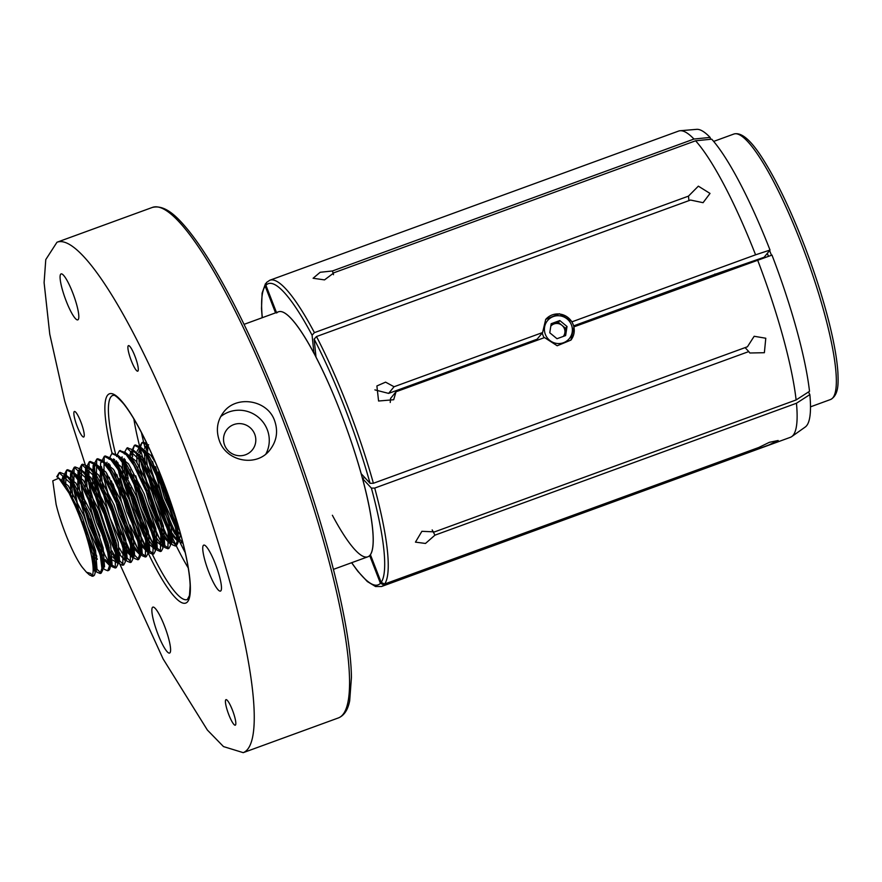 <?xml version="1.0" encoding="UTF-8"?>
<svg xmlns="http://www.w3.org/2000/svg" width="882" height="882" viewBox="0 0 882 882"><rect width="100%" height="100%" fill="white"/><g stroke="black" fill="none" stroke-linecap="round" stroke-linejoin="round"><path stroke-width="1.32" d="M219.42 440.802C215.693 430.24 217.126 420.626 223.741 411.982C236.464 394.916 267.533 399.8 274.6 420.67C278.293 431.287 276.75 441.033 269.947 449.897C256.827 467.46 226.431 461.672 219.42 440.802M77.219 426.491A13.583 2.503 70 0 1 74.397 411.497A13.583 2.503 70 0 1 81.409 423.404A13.583 2.503 70 0 1 83.713 437.02A13.583 2.503 70 0 1 77.219 426.491M131.264 360.628A13.583 2.503 70 0 1 128.441 345.634A13.583 2.503 70 0 1 135.453 357.53A13.583 2.503 70 0 1 137.757 371.157A13.583 2.503 70 0 1 131.264 360.628M228.791 714.663A13.583 2.503 70 0 1 225.968 699.669A13.583 2.503 70 0 1 232.98 711.565A13.583 2.503 70 0 1 235.285 725.18A13.583 2.503 70 0 1 228.791 714.663M208.802 572.131A24.453 4.509 70 0 1 203.72 545.131A24.453 4.509 70 0 1 216.344 566.553A24.453 4.509 70 0 1 220.478 591.072A24.453 4.509 70 0 1 208.802 572.131M157.922 634.114A24.453 4.509 70 0 1 152.851 607.125A24.453 4.509 70 0 1 165.463 628.546A24.453 4.509 70 0 1 169.609 653.055A24.453 4.509 70 0 1 157.922 634.114M66.139 300.916A24.453 4.509 70 0 1 61.067 273.916A24.453 4.509 70 0 1 73.68 295.338A24.453 4.509 70 0 1 77.825 319.857A24.453 4.509 70 0 1 66.139 300.916M133.866 418.928A108.662 20.043 -110 0 0 140.084 447.957M140.139 454.01L140.172 448.221A108.662 20.043 -110 0 0 188.252 567.964M141.44 432.588A104.594 19.294 -110 0 0 144.979 447.549M146.291 452.521A104.594 19.294 -110 0 0 185.242 552.628M715.368 275.239A122.609 22.623 -110 0 0 714.894 274.015A122.609 22.623 -110 0 1 714.993 274.291L573.62 325.877M583.057 322.437L583.586 323.33M531.107 342.481L530.898 341.466M333.451 569.353L367.871 556.785A130.404 24.057 -110 0 0 369.029 556.167A130.404 24.057 -110 0 0 340.794 412.809A130.404 24.057 -110 0 0 279.748 311.522A130.404 24.057 -110 0 0 278.469 311.787L244.049 324.356M265.912 453.932A29.889 29.194 39.4 0 0 267.257 429.622A29.889 29.194 39.4 0 0 220.621 416.69M254.722 434.198A16.295 15.931 39.4 0 0 227.071 429.347A16.295 15.931 39.4 0 0 229.563 451.992A16.295 15.931 39.4 0 0 254.722 434.198M68.994 493.005A54.331 10.022 -110 0 1 91.882 576.189L90.824 573.465L86.502 572.253L82.544 567.622C74.044 556.774 61.31 526.345 56.106 504.328L52.777 480.833L58.774 478.187L68.994 493.005L80.317 516.643L92.919 554.535L95.179 572.914L94.385 575.273L93.106 575.99M57.551 477.228L59.083 473.16L60.108 472.443L65.279 474.538L70.935 481.241L87.836 513.897L100.449 551.79L102.709 570.169L101.132 573.157L92.985 565.439M65.411 486.798L66.602 470.415L67.638 469.698L72.809 471.793L78.454 478.496L95.366 511.152L107.968 549.045L110.228 567.424L109.445 569.783L108.155 570.5M103.161 566.509L101.717 564.524M96.833 556.344L82.346 521.67M77.803 506.863L73.713 489.091L74.132 467.669L75.157 466.953L80.328 469.048L85.984 475.751L102.885 508.407L115.498 546.3L117.758 564.678L116.181 567.655L111.441 564.689M110.691 563.763L109.247 561.779M104.363 553.598L89.865 518.925M85.334 504.118L81.243 486.346L81.651 464.924L82.688 464.208L87.858 466.302L93.503 473.006L110.415 505.662L123.017 543.555L125.277 561.933L123.712 564.91L114.517 555.517L111.882 550.853M108.188 543.411L99.49 522.177L88.773 483.601L89.181 462.179L90.218 461.462L95.377 463.557L101.033 470.26L117.934 502.916L130.547 540.809L132.807 559.188L131.231 562.165L122.036 552.771L119.412 548.108M115.707 540.666L107.02 519.432L96.292 480.855L96.7 459.434L97.737 458.717L102.907 460.801L108.563 467.515L125.465 500.171L138.066 538.064L140.326 556.443L138.761 559.42L129.566 550.026L114.539 516.687L103.822 478.11L104.23 456.689L105.267 455.972L110.426 458.056L116.082 464.77L132.984 497.415L145.596 535.319L147.856 553.698L146.28 556.674L140.844 552.849M140.425 552.308L137.085 547.281L122.069 513.941L113.128 484.042M110.945 472.995L110.041 464.99M112.334 453.447L117.956 455.31L123.612 462.025L140.514 494.67L153.115 532.563L155.375 550.952L153.799 553.929L148.374 550.103M147.956 549.563L144.615 544.536L129.588 511.196L118.872 472.62L117.571 462.245M119.864 450.691L125.487 452.565L131.131 459.279L148.033 491.924L160.645 529.817L162.905 548.207L161.329 551.184L155.894 547.358M155.475 546.818L152.145 541.791L137.118 508.451L130.481 487.647M128.177 478.551L125.09 459.5M127.383 447.946L133.006 449.82L138.661 456.534L155.563 489.179L168.164 527.072L170.424 545.462L168.859 548.439L163.424 544.613M163.005 544.073L159.664 539.045L144.637 505.706L135.696 475.806M133.524 464.759L132.895 460.062M132.62 456.755L132.653 450.967M132.686 450.658L134.329 445.708L135.365 444.98L140.536 447.075L146.18 453.789L163.093 486.434L175.694 524.327L177.955 542.717L176.378 545.693L167.194 536.3L152.167 502.961L141.44 464.384L140.425 457.317M140.205 447.913L141.848 442.951L142.884 442.235L146.787 443.315M182.938 542.981L174.713 533.555L168.385 521.438M162.586 507.889L159.686 500.215L148.97 461.639L147.944 454.572M147.669 451.264L147.724 445.267M176.433 519.796L167.216 497.47L160.579 476.655M91.882 576.189L93.448 575.615L92.665 576.244L89.567 574.987L86.502 572.253M56.746 476.776L59.171 472.785L71.96 484.538L89.148 519.84L100.361 556.013L101.915 568.394L100.184 573.498L97.086 572.242L93.139 567.457M64.21 484.924L64.11 474.957L66.701 470.04L72.941 473.16L80.582 483.534L96.601 516.896L107.78 552.771L109.434 565.968L107.714 570.753L104.616 569.496L102.974 567.788M97.34 559.32L85.653 533.775M79.887 517.381L71.629 472.212L74.22 467.295L87.153 479.268L104.153 514.206L115.52 551.074L115.244 568.008L112.146 566.74L110.504 565.031M110.173 564.645L97.34 541.206L85.532 508.495M83.073 499.455L79.159 469.467L81.75 464.549L94.76 476.655L111.595 511.262L123.072 548.439L122.763 565.263L119.665 563.995L112.389 553.83M109.269 547.942L91.122 498.76L86.69 466.721L89.28 461.804L95.741 465.156L102.544 474.318L119.676 509.961L130.558 545.495L130.293 562.507L127.184 561.25L125.608 559.618M116.788 545.197L108.982 527.458M103.977 513.765L95.862 483.92L94.209 463.976L96.799 459.059L103.238 462.377L110.063 471.561L126.799 506.158L137.945 542.088L139.532 555.021L137.812 559.761L134.714 558.504L133.138 556.873M132.84 556.509L124.318 542.452M120.713 534.779L116.512 524.746M111.507 511.031L101.518 466.688M101.739 461.231L104.33 456.314L111 459.875L117.725 469.037L134.494 503.865L145.75 540.71L145.343 557.016L142.245 555.759L140.668 554.128M140.359 553.764L124.836 524.007L111.408 480.899M109.655 470.922L109.037 463.943M109.258 458.486L111.849 453.568L117.549 456.148L125.112 466.071L141.572 499.984L153.391 538.571L152.862 554.271L149.764 553.014L148.187 551.382M147.889 551.018L127.482 508.241L116.567 461.198M116.821 455.487L119.379 450.812L125.795 454.131L133.755 465.156L150.183 500.006L160.822 535.374L160.392 551.526L157.294 550.269L155.717 548.626M155.408 548.273L141.263 521.857L128.221 482.983M126.468 475.409L124.086 458.453M124.351 452.742L126.898 448.067L139.951 460.25L156.82 494.978L168.175 531.747L167.911 548.78L164.813 547.524L150.723 523.599L135.74 480.227M131.727 451.011L134.428 445.322L140.734 448.519L148.275 458.783L164.405 492.388L175.485 527.943L177.161 541.195L175.441 546.035L172.343 544.778L161.946 528.726M158.33 521.042L139.312 455.917M137.129 451.253L141.947 442.577L147.691 445.212M183.015 543.268L179.862 542.033L159.885 503.633L146.842 453.172M146.666 450.217L146.886 444.76L146.203 449.445L147.779 445.388L145.795 446.193L144.648 448.508M178.142 525.485L158.319 472.002M93.448 575.615L92.577 574.899M58.333 477.79L68.344 485.85L83.955 515.827L95.609 550.611L97.042 569.64L96.325 570.213L93.205 568.758M63.206 483.435L63.438 479.654L65.863 475.045L75.863 483.104L91.474 513.081L103.139 547.865L104.561 566.894L101.915 568.173M102.775 567.435L101.893 566.983M95.19 558.317L89.578 547.424M74.463 504.328L74.077 502.74M72.765 496.875L70.957 476.908L72.423 472.961L73.382 472.3L83.393 480.359L99.004 510.336L110.658 545.12L112.091 564.149L109.489 565.406L101.121 556.751L87.384 526.091L77.616 490.613L78.068 470.9L79.027 470.238L83.867 472.201L89.038 478.298L104.649 508.275L116.303 543.058L118.431 559.993L117.019 562.661L112.918 560.169M110.305 564.689L105.234 559.552M102.709 555.572L89.269 525.396L79.49 489.929L78.487 474.163L80.912 469.555L90.912 477.614L106.524 507.591L118.188 542.375L119.61 561.404L118.905 561.966L116.126 560.842L112.764 556.807M110.239 552.827L96.799 522.651L87.02 487.184L86.006 471.418L88.432 466.81L98.442 474.869L114.054 504.835L125.707 539.63L127.14 558.659L126.424 559.221L123.656 558.097L127.195 561.25M120.283 554.061L113.271 541.57M97.924 499.532L94.539 484.438L93.536 468.673L95.962 464.053L105.961 472.124L121.573 502.09L133.237 536.884L134.659 555.903L133.182 556.531M132.873 556.454L131.175 555.351L125.575 547.821L120.801 538.825M105.454 496.775L102.069 481.693L101.022 466.214M102.676 461.815L103.481 461.308L113.491 469.378L129.103 499.344L140.756 534.139L142.189 553.157L140.712 553.786M140.403 553.709L138.706 552.606L133.094 545.076L119.368 514.415L109.324 477.294M108.409 469.003L108.541 463.469M110.206 459.07L111.011 458.563L121.01 466.633L136.622 496.599L148.286 531.394L149.708 550.412L148.231 551.041M147.922 550.952L146.225 549.861L140.624 542.331L126.898 511.67L116.843 474.549M115.928 466.258L116.071 460.724M117.725 456.325L118.53 455.818L128.54 463.888L144.152 493.854L155.805 528.649L157.239 547.667L155.761 548.295M155.453 548.207L153.755 547.116L148.143 539.586L134.417 508.925L124.638 473.447L123.414 460.415M125.255 453.58L126.06 453.072L136.071 461.143L151.671 491.109L163.335 525.904L164.758 544.922L164.052 545.495L161.274 544.37L155.386 536.355M152.983 532.011L141.947 506.18L132.973 474.913M130.977 460.768L130.944 457.67M131.12 455.233L132.62 450.989L133.579 450.327L143.59 458.386L159.201 488.363L170.854 523.158L172.288 542.176L171.571 542.75L168.804 541.625L162.905 533.61M160.513 529.266L149.466 503.435L139.698 467.956L138.463 454.925M138.639 452.488L140.249 448.144M166.555 490.524L149.234 456.336L144.064 450.228L139.224 448.265L141.109 447.582L151.12 455.641L155.475 462.521M180.623 534.216L179.101 540.005L176.323 538.88L170.722 531.35L156.996 500.689L147.217 465.211L145.993 452.179M179.719 530.964L164.515 497.944L155.541 466.677M154.471 460.823L154.317 459.82M60.02 479.422L66.459 486.533L82.07 516.51L93.724 551.294L95.851 568.228L95.157 570.323L93.205 570.797M61.464 481.098L63.019 476.39L63.978 475.729L68.818 477.691L73.989 483.788L89.6 513.765L101.254 548.549L103.381 565.483L101.97 568.151M95.829 562.992L91.485 555.759M70.604 496.136L70.538 473.645L71.508 472.984L76.348 474.946L81.508 481.043L97.119 511.02L108.773 545.804L110.9 562.738L109.489 565.406M110.878 557.501L107.703 552.386M99.864 536.08L94.914 523.346L85.135 487.867L85.587 468.155L86.557 467.493L91.397 469.456L96.557 475.552L112.168 505.529L123.822 540.313L125.95 557.248L125.255 559.342L124.538 559.916L115.222 549.64M107.395 533.323L102.444 520.601L92.665 485.122L93.117 465.409L94.076 464.748L98.916 466.71L104.087 472.807L119.698 502.784L131.352 537.568L133.48 554.502L132.068 557.17L123.689 548.505L109.963 517.855L100.184 482.377L100.636 462.664L103.481 461.308M102.742 461.881L106.446 463.954L111.606 470.062L127.217 500.039L138.882 534.823L141.01 551.746L140.304 553.852L139.599 554.425L131.22 545.76L117.493 515.099L113.976 504.669M108.883 485.596L106.81 473.358M106.49 466.291L107.031 462.245M110.272 459.136L113.965 461.209L119.136 467.317L134.748 497.294L146.401 532.078L148.529 549.001L147.118 551.68L138.739 543.014L129.963 525.088M121.507 501.924L114.34 470.613M114.021 463.546L114.55 459.5M117.791 456.391L121.496 458.464L126.655 464.571L142.267 494.537L153.931 529.332L156.059 546.256L155.375 550.952M155.53 548.075L154.648 548.924L148.507 543.764M146.853 541.239L132.543 509.609L122.763 474.141L122.08 456.755M126.06 453.072L124.175 453.756L129.015 455.718L134.185 461.826L149.797 491.792L161.45 526.587L163.578 543.51L162.883 545.605L162.167 546.178L156.026 541.019M154.372 538.494L140.062 506.863L130.018 469.742M129.07 458.056L130.745 451.683L131.705 451.011L136.545 452.973L141.704 459.081L157.316 489.047L168.98 523.842L171.108 540.765L169.697 543.433L161.318 534.779L147.592 504.118L144.075 493.688M138.981 474.604L137.537 466.997M136.919 462.377L136.765 453.172M174.834 514.691L176.499 521.097L178.627 538.02L177.932 540.115L177.216 540.688L168.837 532.033L155.111 501.373L145.332 465.894L144.284 450.426M181.108 535.969L176.367 529.288L162.641 498.628L152.586 461.507M151.969 456.887L151.715 453.921M542.584 332.547L537.127 339.195L388.609 393.394L394.067 386.746L542.584 332.547L545.715 319.405L559.42 313.749L572.264 321.71L755.576 254.821A163.005 30.076 -110 0 0 695.589 140.789L334.091 272.703L324.521 279.892L313.088 278.26L320.166 272.284L332.47 270.961L693.98 139.047A163.005 30.076 -110 0 0 680.143 130.734A163.005 30.076 -110 0 0 678.644 131.054L269.804 280.244A163.005 30.076 70 0 1 314.422 332.635L312.085 335.193L313.959 353.307A130.404 24.057 -110 0 0 279.66 311.533A130.404 24.057 -110 0 0 276.661 312.978M573.917 327.112L570.919 340.088L557.192 345.766L544.536 337.586L396.018 391.773L393.692 399.733L378.576 401.012L376.89 385.952L385.577 382.149L394.067 386.746M332.382 515.264A130.404 24.057 -110 0 0 368.952 556.222A130.404 24.057 -110 0 0 369.679 555.594L380.429 583.3L383.913 584.898A163.005 30.076 70 0 1 381.553 586.497L790.404 437.307A163.005 30.076 -110 0 0 791.749 436.59L805.266 427.009A158.628 29.271 -110 0 0 809.852 394.607L796.457 403.25L434.947 535.165L425.488 543.455L415.455 542.132L421.894 531.317L434.606 531.879L796.115 399.954L809.511 391.31A158.628 29.271 -110 0 0 771.982 255.085L574.215 326.748M315.58 353.009L313.959 353.307M369.679 555.594L370.528 554.987M361.201 473.722A130.404 24.057 -110 0 0 316.021 357.221L314.146 339.107L316.484 336.549A163.005 30.076 70 0 1 373.395 483.27L370.076 483.314L361.201 473.722M396.018 391.773L390.561 398.432L390.252 402.479M374.894 389.888L388.609 393.394M276.474 312.515L265.912 285.272L266.441 282.505L269.804 280.244M262.186 317.729L261.502 308.513L262.108 293.144L265.482 283.662L265.184 286.165L275.537 312.856M755.576 254.821L770.03 250.047L764.11 257.268L714.993 274.291M710.605 139.279L710.098 137.416A158.628 29.271 -110 0 0 696.648 129.345L680.143 130.734M770.03 250.047A158.628 29.271 -110 0 0 711.708 139.169L695.589 140.789M796.115 399.954A163.005 30.076 -110 0 0 757.528 259.859M693.98 139.047L710.098 137.416M373.395 483.27L747.44 346.769L754.165 336.274L765.785 338.236L764.374 352.712L749.832 352.998L748.763 351.576L374.718 488.077A163.005 30.076 70 0 1 384.651 584.005L381.167 582.407L370.418 554.701A130.404 24.057 -110 0 0 362.535 478.529L364.663 477.46M809.852 394.607L808.474 391.983M791.749 436.59A163.005 30.076 -110 0 0 793.491 434.815A163.005 30.076 -110 0 0 796.457 403.25M314.422 332.635L688.467 196.135L698.357 186.157L710.021 193.434L703.075 202.684L690.529 200.049L316.484 336.549M384.651 584.005L758.696 447.516L769.391 442.312L778.178 440.493L768.674 445.068L383.913 584.898M362.535 478.529L371.399 488.121L374.718 488.077M332.47 270.961L333.506 274.71M432.18 529.906L434.947 535.165M748.763 351.576L745.103 347.618M688.941 200.633L688.467 196.135M757.958 448.409L757.748 447.858M563.311 336.417A8.092 7.905 39.4 0 0 554.017 323.937A8.092 7.905 39.4 0 0 550.798 326.153M564.359 336.031L565.56 328.28L558.339 322.36L550.974 325.05M559.805 320.563L551.173 323.716L549.773 332.79L556.994 338.721L565.627 335.568L567.027 326.494L559.805 320.563L558.339 322.36M545.363 334.399A14.112 13.792 39.4 0 0 569.309 338.6A14.112 13.792 39.4 0 0 560.522 315.932A14.112 13.792 39.4 0 0 545.363 334.399M542.287 332.9A16.295 15.931 39.4 0 0 544.128 337.729M570.808 340.22A16.295 15.931 39.4 0 0 568.206 317.696A16.295 15.931 39.4 0 0 545.616 319.538M565.56 328.28L567.027 326.494M152.288 207.457C165.419 204.172 177.932 217.711 188.131 230.048C201.592 246.684 216.366 270.421 232.44 301.236C250.201 335.436 267.489 374.144 284.291 417.384C323.176 516.984 351.003 624.555 351.422 677.519L349.691 700.727C347.971 709.723 344.256 715.445 338.545 717.871A271.667 50.12 -110 0 0 282.13 417.925A271.667 50.12 -110 0 0 152.288 207.457L56.977 242.241A271.667 50.12 70 0 1 186.819 452.709A271.667 50.12 70 0 1 243.234 752.655L223.488 746.58L207.38 730.053L163.082 658.865L118.728 561.658M147.426 551.515A111.386 20.551 70 0 1 132.543 516.698A111.386 20.551 70 0 1 119.279 478.761M115.288 465.321A111.386 20.551 70 0 1 113.524 458.883M112.124 453.48A111.386 20.551 70 0 1 130.988 414.044A111.386 20.551 70 0 1 189.487 575.847A111.386 20.551 70 0 1 148 552.705M118.827 561.779L105.697 528.097M152.024 553.642A108.662 20.043 -110 0 0 187.348 599.528L189.476 595.482L190.137 585.494C189.729 573.741 186.874 557.821 181.571 537.722C174.349 510.91 164.923 484.174 153.303 457.515C142.52 433.161 132.686 415.334 123.811 404.044C112.345 391.079 113.348 396.536 112.852 395.357A108.662 20.043 -110 0 0 115.74 454.638M117.846 462.554A108.662 20.043 -110 0 0 135.42 515.342A108.662 20.043 -110 0 0 144.064 536.366M810.514 406.834L830.612 399.491A141.263 26.063 -110 0 0 806.666 257.853A141.263 26.063 -110 0 0 733.758 134.075L713.659 141.418M769.622 250.543A141.263 26.063 70 0 1 771.463 255.262M768.442 256.254A138.551 25.556 -110 0 0 767.318 253.355M312.085 335.193A160.281 29.569 -110 0 0 265.912 285.272M265.184 286.165A160.281 29.569 -110 0 0 262.318 317.685M351.72 562.683A160.281 29.569 -110 0 0 380.429 583.3M370.076 483.314A160.281 29.569 -110 0 0 314.146 339.107M381.167 582.407A160.281 29.569 -110 0 0 371.399 488.121M338.545 717.871L243.234 752.655M56.977 242.241L45.776 259.595L44.1 282.615L49.756 334.135L64.75 401.123L106.094 529.288M142.884 442.235L141.947 442.577M135.365 444.98L134.428 445.322M127.835 447.725L126.898 448.078M120.316 450.47L119.379 450.823M112.786 453.216L111.849 453.568M105.267 455.972L104.33 456.314M97.737 458.717L96.799 459.059M90.218 461.462L89.28 461.804M82.688 464.208L81.75 464.549M75.168 466.953L74.22 467.295M67.638 469.698L66.701 470.04M60.119 472.443L59.171 472.785M176.378 545.693L175.441 546.035M168.859 548.439L167.911 548.78M161.329 551.184L160.392 551.526M153.799 553.929L152.862 554.271M146.28 556.674L145.343 557.016M138.75 559.42L137.812 559.761M131.231 562.165L130.293 562.507M123.701 564.91L122.763 565.263M116.181 567.655L115.244 568.008M108.651 570.411L107.714 570.753M101.132 573.157L100.184 573.498M93.602 575.902L92.665 576.244M97.086 572.242L93.558 569.088M64.11 474.957L63.438 479.654M104.616 569.485L102.775 567.854M71.64 472.212L70.957 476.908M112.146 566.74L108.607 563.587M79.159 469.467L78.487 474.163M119.665 563.995L116.126 560.842M86.69 466.721L86.006 471.418M94.209 463.976L93.536 468.673M134.714 558.504L133.105 557.071M132.697 556.707L131.175 555.351M142.245 555.759L140.635 554.326M140.216 553.962L138.706 552.606M149.764 553.014L148.154 551.581M147.746 551.217L146.225 549.861M157.294 550.269L155.684 548.836M155.265 548.472L153.755 547.116M164.813 547.524L163.203 546.09M162.795 545.726L161.274 544.37M172.343 544.778L168.804 541.625M179.862 542.033L176.323 538.88M96.325 570.213L94.44 570.897M65.863 475.045L63.978 475.729M73.382 472.3L71.508 472.984M80.912 469.555L79.027 470.238M118.905 561.966L117.019 562.661M88.432 466.81L86.557 467.493M126.424 559.221L124.538 559.916M95.962 464.053L94.076 464.748M133.954 556.476L132.068 557.17M141.473 553.731L140.679 554.028M111.011 458.563L109.125 459.257M149.003 550.985L148.198 551.283M118.53 455.818L116.656 456.512M156.522 548.24L155.728 548.538M164.052 545.495L162.167 546.178M133.579 450.327L131.705 451.011M171.571 542.75L169.697 543.433M179.101 540.005L177.216 540.688M148.628 444.837L146.754 445.52M61.299 480.436L58.774 478.187M95.851 568.228L95.179 572.914M68.818 477.691L65.279 474.538M103.381 565.483L102.709 570.169M76.348 474.946L72.809 471.793M110.9 562.738L110.228 567.424M83.867 472.201L80.328 469.048M118.431 559.993L117.758 564.678M91.397 469.456L87.858 466.302M125.95 557.248L125.277 561.933M98.916 466.71L95.377 463.557M133.48 554.502L132.807 559.188M106.446 463.954L102.907 460.801M141.01 551.746L140.326 556.443M113.965 461.209L110.426 458.056M148.529 549.001L147.856 553.698M121.496 458.464L117.956 455.31M129.015 455.718L125.487 452.565M163.578 543.51L162.905 548.207M136.545 452.973L133.006 449.82M171.108 540.765L170.424 545.462M144.064 450.228L140.536 447.075M178.627 538.02L177.955 542.717M830.612 399.491C839.113 394.86 838.264 382.369 837.9 372.402C837.051 359.415 834.207 343.142 829.356 323.584C823.259 299.263 815.133 273.74 804.99 247.026C791.463 211.801 777.891 183.191 764.286 161.197C751.729 140.734 741.553 131.705 733.758 134.075M351.598 562.727L357.86 571.316L367.331 581.558L375.556 586.53L381.553 586.497"/></g></svg>
